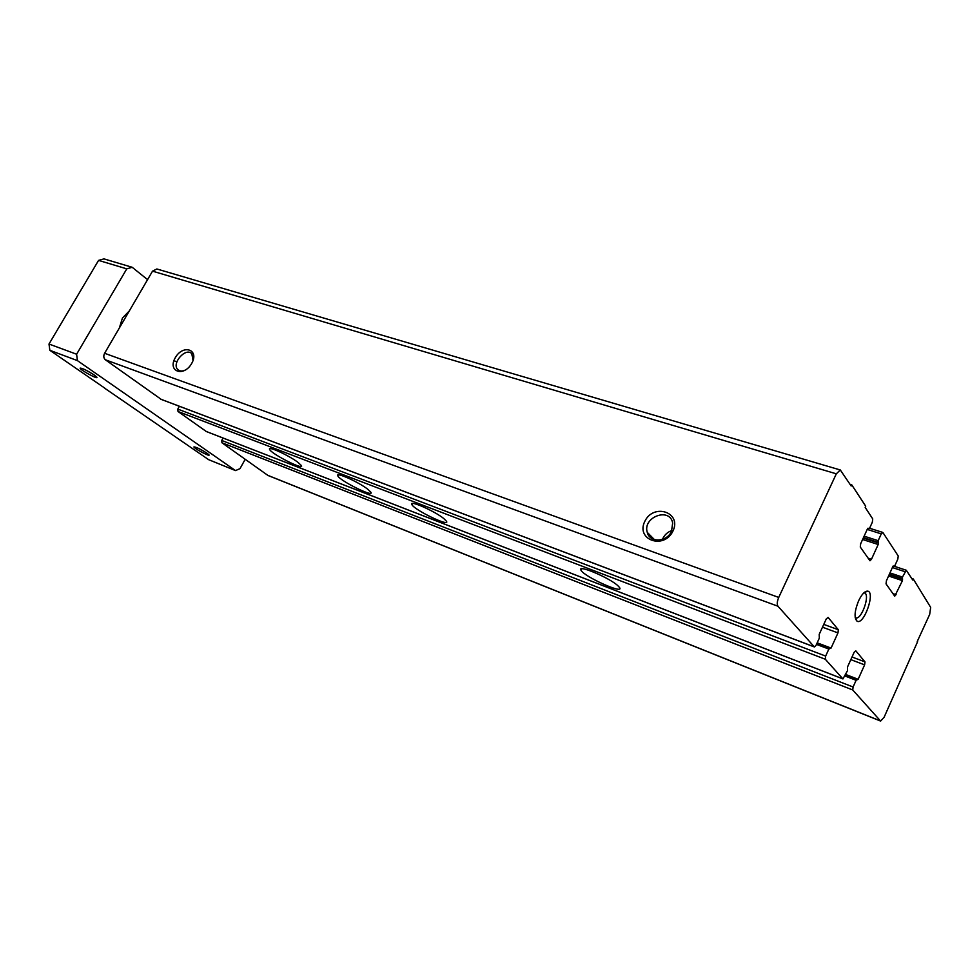 <?xml version="1.0" encoding="UTF-8"?>
<svg xmlns="http://www.w3.org/2000/svg" width="980" height="980" viewBox="0 0 980 980"><rect width="100%" height="100%" fill="white"/><g stroke="black" fill="none" stroke-linecap="round" stroke-linejoin="round"><path stroke-width="1.47" d="M917.611 641.643L884.132 717.225L880.628 721.084L852.735 689.969L853.09 687.005L856.104 680.304L858.149 679.287L864.617 664.869L864.985 661.892L855.81 650.83L854.144 652.288L847.504 667L847.565 670.516L842.935 678.932L825.307 659.246L825.65 656.086L828.847 649.054L831.077 648.062L837.973 632.909L838.329 629.736L828.1 617.412L826.287 618.895L819.207 634.366L819.329 638.139L816.058 645.293L814.392 646.959L777.936 606.216C776.809 604.366 777.079 601.438 778.733 597.433L836.32 473.818L840.301 469.971L851.167 486.007L851.718 484.806L865.72 506.231L865.181 507.407L872.727 518.91L872.335 522.218L869.701 527.987L867.557 528.673L860.661 543.741L860.281 547.036L869.983 560.78L871.465 559.274L878.178 544.5L878.178 540.678L881.277 533.88L882.931 532.581L898.231 555.991L897.827 559.09L894.863 565.668L892.89 566.416L886.422 580.773L886.03 583.86L894.74 596.195L902.445 580.638L902.482 577.085L906.255 570.238L912.76 580.025L913.238 578.96L930.669 607.367L929.677 614.411L917.243 641.508M672.929 531.123C663.815 550.025 635.481 539.772 644.828 521.336C653.636 502.789 682.105 512.332 672.929 531.123M191.688 363.458C183.726 377.521 167.2 371.543 175.261 357.737C183.04 343.882 199.7 349.468 191.688 363.458M161.198 399.35L105.374 359.783C103.574 358.129 103.317 355.973 104.603 353.278L152.525 271.154L156.861 268.973L840.301 469.971M851.718 484.806L850.052 484.316M913.238 578.96L911.743 578.47M856.287 619.593L855.65 619.36M856.153 619.274L855.54 619.054M880.628 721.084L267.969 475.459L221.933 442.764L221.737 440.461L223.085 438.048M206.302 431.494L178.029 411.502L177.797 409.101L179.401 406.284M617.976 585.807L619.532 587.51C624.738 594.946 584.448 576.877 581.067 570.336C576.13 563.77 609.462 577.649 617.976 585.807M443.916 518.665L446.488 521.262C450.433 527.461 414.209 509.98 411.87 504.59C408.378 499.506 434.887 511.107 443.916 518.665M367.892 489.339L370.918 492.291C374.36 497.938 339.705 480.727 337.794 475.851C334.841 471.368 358.79 482.074 367.892 489.339M298.03 462.389L301.46 465.635C304.474 470.792 271.166 453.826 269.623 449.428C267.124 445.471 288.929 455.394 298.03 462.389M858.578 600.863C854.548 611.005 854.009 617.755 856.961 621.112C863.784 625.914 875.838 591.565 867.496 591.124C864.654 591.173 861.677 594.419 858.578 600.863M185.833 369.803C182.55 371.457 179.904 371.396 177.895 369.632C171.108 363.641 185.82 346.859 191.823 353.743L193.036 360.481M671.508 531.368C666.731 542.344 649.581 542.932 647.266 532.361C642.378 517.097 669.83 506.844 672.672 523.014L671.508 531.368M662.443 539.38L662.909 538.339C664.857 534.529 667.858 531.92 671.9 530.499M855.185 617.461L855.761 617.792C861.408 620.413 870.546 594.382 864.483 592.949L863.846 592.851M93.002 374.176L85.076 369.717M204.612 451.67L199.258 448.754M94.166 374.96L96.665 376.994C99.715 380.546 79.172 369.485 80.176 368.113C82.516 368.223 87.183 370.501 94.166 374.96M207.025 453.226L208.838 454.696C211.472 457.66 193.268 448.117 193.967 446.892C196.233 447.064 200.582 449.171 207.025 453.226M104.97 388.423L208.654 459.681L235.519 470.584L77.42 360.615L49.845 350.301L105.032 388.313M77.42 360.615L76.612 354.233L126.775 268.851L98.564 260.386L49 344.029L49.845 350.301M76.612 354.233L49 344.029M126.775 268.851L132.19 267.283L103.954 258.879L98.564 260.386M132.19 267.283L147.564 279.643M245.172 459.314L240.002 468.648L235.519 470.584M119.327 328.043L122.451 318.035L129.323 310.905M778.733 597.433L104.603 353.278M836.32 473.818L152.525 271.154M868.844 528.637L867.766 528.306M871.465 559.274L868.047 558.147M878.178 544.5L862.608 539.49M878.374 542.896L863.282 538.032M877.982 542.295L863.466 537.628M878.178 540.678L864.127 536.183M881.277 533.88L867.214 529.421M894.066 566.33L893.123 566.011M896.124 594.713L892.841 593.598M902.445 580.638L888.578 575.995M902.641 579.131L889.191 574.635M902.274 578.592L889.35 574.28M902.482 577.085L889.963 572.908M904.908 571.671L892.388 567.543M880.359 720.888L267.528 475.227M852.735 689.969L221.933 442.764M853.09 687.005L221.737 440.461M856.104 680.304L845.066 676.041M856.777 679.508L845.483 675.147M858.149 679.287L845.764 674.51M864.617 664.869L850.824 659.638M864.985 661.892L852.012 656.992M842.8 678.834L205.861 431.323M825.307 659.246L178.029 411.502M825.65 656.086L177.797 409.101M828.847 649.054L816.475 644.387M829.558 648.233L816.904 643.456L829.656 648.245M831.077 648.062L817.185 642.831M837.973 632.909L822.49 627.2M838.329 629.736L823.764 624.395M814.221 646.837L160.671 399.154M777.936 606.216L105.374 359.783M868.954 528.735L867.741 528.355M882.711 532.397L869.566 528.245M894.164 566.403L893.098 566.048M906.255 570.238L894.409 566.33M856.851 679.52L845.483 675.122M842.935 678.932L206.07 431.433M814.392 646.959L160.928 399.289M177.895 369.632L178.875 370.366M647.266 532.361L654.432 539.637M269.623 449.428L270.051 448.632M337.794 475.851L338.296 474.908M411.87 504.59L412.458 503.475M581.067 570.336L581.838 568.78M855.418 617.633L856.961 621.112M864.103 592.863L867.496 591.124M173.889 360.726L176.89 361.779"/></g></svg>
